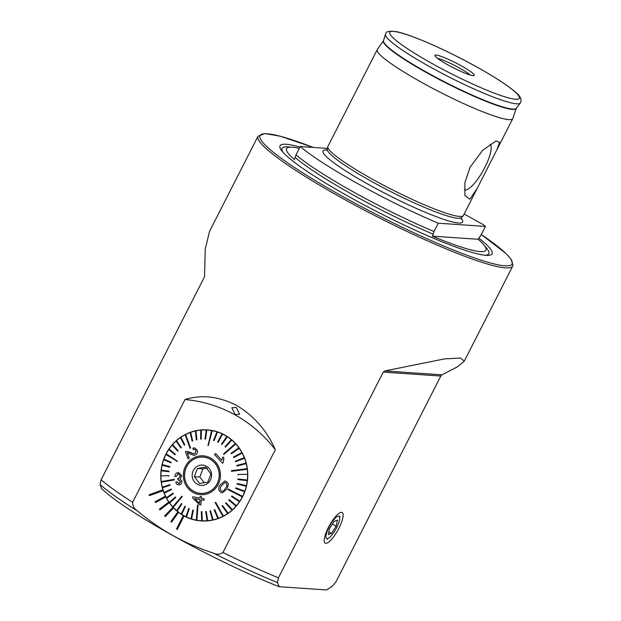 <?xml version="1.0" encoding="UTF-8"?>
<svg xmlns="http://www.w3.org/2000/svg" width="621" height="621" viewBox="0 0 621 621"><rect width="100%" height="100%" fill="white"/><g stroke="black" fill="none" stroke-linecap="round" stroke-linejoin="round"><path stroke-width="0.93" d="M299.345 148.341A111.842 13.809 -153 0 0 286.933 148.178A111.842 13.809 -153 0 0 294.354 159.504L296.007 154.885A113.371 13.996 27 0 0 354.389 192.487A113.371 13.996 27 0 0 434.017 231.532L438.263 223.203L485.42 226.424A113.371 13.996 27 0 0 483.293 224.655L464.151 214.028M434.017 231.532L432.363 236.159L478.17 239.287A111.842 13.809 -153 0 1 486.08 249.65A111.842 13.809 -153 0 1 432.363 236.159M478.17 239.287L481.174 234.754L485.42 226.424M464.283 189.7A26.183 7.227 119 0 0 484.892 167.344A26.183 7.227 119 0 0 490.101 144.204M470.12 167.119L482.804 150.181L496.117 140.975L499.649 142.325L496.839 149.863L477.091 188.613L469.849 199.209L464.881 195.475L464.912 182.605L470.12 167.119M299.966 147.13A119.007 14.694 27 0 0 282.089 151.221A119.007 14.694 27 0 0 350.159 197.346A119.007 14.694 27 0 0 486.468 255.363A119.007 14.694 27 0 0 478.737 238.076M383.514 40.66L383.514 40.652A74.528 9.199 27 0 0 427.52 72.758A74.528 9.199 27 0 0 516.307 108.302L516.299 108.31A74.528 9.199 27 0 1 427.349 73.092A74.528 9.199 27 0 1 383.514 40.66L377.312 49.494A76.041 9.385 27 0 0 377.226 49.641L327.919 146.416A76.041 9.385 27 0 0 327.81 146.711A76.041 9.385 27 0 0 372.732 179.368A76.041 9.385 27 0 0 463.243 215.712A76.041 9.385 27 0 0 463.421 215.456L477.091 188.613M377.226 49.641A76.041 9.385 27 0 0 422.039 82.593A76.041 9.385 27 0 0 512.729 118.681A76.041 9.385 27 0 0 512.791 118.526L516.299 108.31M461.224 65.787A22.053 2.725 27 0 0 434.886 55.525A22.053 2.725 27 0 0 447.92 64.879A22.053 2.725 27 0 0 474.079 75.49A22.053 2.725 27 0 0 461.224 65.787M470.307 75.032A20.532 2.538 27 0 0 459.579 68.085A20.532 2.538 27 0 0 437.471 58.304M328.408 527.462A17.489 4.828 -61 0 1 340.603 512.504A17.489 4.828 -61 0 1 338.957 528.184A17.489 4.828 -61 0 1 324.333 541.791A17.489 4.828 -61 0 1 328.408 527.462M236.671 405.412C254.028 415.907 266.914 430.671 275.32 449.72L222.962 552.473C220.028 554.553 216.799 554.747 213.275 553.063C199.403 548.576 186.145 542.839 173.484 535.845C160.847 528.789 148.877 520.507 137.567 511.013C134.26 508.902 132.615 505.999 132.622 502.296L184.98 399.544C201.6 394.42 218.833 396.377 236.671 405.412M279.147 586.713L326.553 589.95L332.219 586.317L335.984 581.761L440.801 376.047L441.935 374.836L457.219 366.941L464.298 361.119L460.557 358.038L444.45 358.907L384.849 370.939L383.235 372.111L278.418 577.825L277.44 582.576L279.147 586.713A132.304 16.332 -153 0 1 173.492 535.923A132.304 16.332 -153 0 1 101.611 488.688L100.059 484.566L101.083 479.816L204.534 276.795L205.233 249.13L209.556 231.322L258.002 136.247A142.954 17.652 27 0 0 342.249 198.2A142.954 17.652 27 0 0 512.744 266.044L513.031 265.268L510.85 258.864L505.991 253.515L481.291 234.528A141.433 17.466 27 0 1 490.303 262.931A141.433 17.466 27 0 1 343.39 196.888A141.433 17.466 27 0 1 260.936 139.896A141.433 17.466 27 0 1 313.279 147.441M236.337 407.423L231.835 407.772L235.173 414.51L239.597 414.269L236.337 407.423M183.327 515.539L176.473 528.983L177.241 529.41L184.103 515.966A45.62 43.486 93.9 0 1 183.707 515.748A45.62 43.486 93.9 0 1 183.327 515.539L183.335 515.539A45.62 43.486 -86.1 0 1 178.545 512.364L178.545 512.364A45.62 43.486 93.9 0 1 177.839 511.82L170.884 521.609L171.582 522.152L178.545 512.364L171.59 522.152M165.287 516.517L173.562 507.931A45.62 43.486 93.9 0 1 172.948 507.279L164.674 515.872L165.287 516.517L173.57 507.931A45.62 43.486 -86.1 0 0 177.847 511.82M172.948 507.279L172.956 507.279A45.62 43.486 -86.1 0 1 169.285 502.754L169.277 502.754A45.62 43.486 93.9 0 1 168.772 502.016L168.78 502.016A45.62 43.486 -86.1 0 1 165.799 496.955L165.799 496.955A45.62 43.486 93.9 0 1 165.396 496.148L165.403 496.148A45.62 43.486 -86.1 0 1 163.191 490.675L163.183 490.675A45.62 43.486 93.9 0 1 162.904 489.814L149.156 494.758L149.436 495.62L163.191 490.675M177.241 529.41L184.095 515.966A45.62 43.486 -86.1 0 0 201.165 520.934A45.62 43.486 -86.1 0 0 246.056 487.811A45.62 43.486 -86.1 0 0 224.825 435.073A45.62 43.486 -86.1 0 0 207.383 429.895A45.62 43.486 -86.1 0 0 162.912 489.814M296.007 154.885L300.254 146.548A113.371 13.996 27 0 0 358.635 184.15A113.371 13.996 27 0 0 438.263 223.203M327.453 148.411L300.254 146.548M275.32 449.72A136.868 130.464 -86.1 0 0 184.98 399.544M168.772 502.016L159.372 509.212L159.876 509.95L169.285 502.754M155.491 502.599L165.799 496.955L155.491 502.599L155.079 501.791L165.396 496.148M159.876 509.95L169.277 502.754M149.436 495.62L163.183 490.675M199.597 520.639A45.62 43.486 -86.1 0 0 202.314 520.996M208.532 429.988A45.62 43.486 -86.1 0 0 205.784 429.973M221.464 491.157C219.981 489.612 219.935 487.865 221.34 485.901L224.934 482.517L221.324 485.901C219.927 487.865 219.966 489.62 221.456 491.157L223.327 491.188L225.726 488.044C227.162 486.08 227.17 484.31 225.726 482.734L224.926 482.509M222.396 492.857L227.146 488.851L222.388 492.857L220.835 492.391C218.39 490.435 218.064 488.028 219.873 485.164L224.779 481.027L226.386 481.5L228.365 483.813L227.139 488.851L228.373 483.813L226.393 481.5M228.435 489.169L228.163 489.713L242.337 496.901A45.473 43.346 -86.1 0 0 242.469 496.629A45.473 43.346 -86.1 0 0 242.609 496.365L228.435 489.169L242.617 496.365A45.473 43.346 93.9 0 0 244.643 491.708L244.643 491.708A45.473 43.346 -86.1 0 0 244.845 491.141L235.887 487.873L244.853 491.141A45.473 43.346 93.9 0 0 246.304 486.266A45.473 43.346 -86.1 0 0 246.436 485.669L237.152 483.495L246.444 485.669A45.473 43.346 93.9 0 0 247.305 480.646A45.473 43.346 -86.1 0 0 247.36 480.041L237.882 478.993L247.375 480.041A45.473 43.346 93.9 0 0 247.624 474.941L247.616 474.941A45.473 43.346 -86.1 0 0 247.608 474.335L238.076 474.436L238.091 475.042M210.131 520.569A45.473 43.346 93.9 0 1 201.91 520.825L201.173 520.778A45.473 43.346 93.9 0 1 196.88 520.258L198.045 505.183L197.478 505.075L198.052 505.183L196.88 520.258M176.061 441.089A45.473 43.346 93.9 0 0 172.56 444.636L178.126 450.706L172.553 444.636A45.473 43.346 -86.1 0 0 172.157 445.086A45.473 43.346 93.9 0 0 169.106 449.076L175.355 454.254L169.098 449.068A45.473 43.346 -86.1 0 0 168.757 449.573A45.473 43.346 93.9 0 0 166.203 453.928L177.451 461.193L166.203 453.928A45.473 43.346 -86.1 0 0 166.055 454.192A45.473 43.346 -86.1 0 0 165.923 454.463L177.311 461.465M242.337 496.901L242.345 496.901A45.473 43.346 93.9 0 1 239.784 501.256L231.843 495.962L239.784 501.256A45.473 43.346 -86.1 0 1 239.434 501.752L239.442 501.752A45.473 43.346 93.9 0 1 236.384 505.742L229.133 499.548L236.384 505.742A45.473 43.346 -86.1 0 1 235.98 506.193L235.988 506.193A45.473 43.346 93.9 0 1 232.479 509.748L226.021 502.762L225.57 503.157L232.029 510.136A45.473 43.346 -86.1 0 0 232.471 509.748L226.021 502.762M232.029 510.136L232.037 510.144A45.473 43.346 93.9 0 1 228.132 513.21L222.543 505.533L228.132 513.21M222.543 505.533L222.062 505.867L227.643 513.544A45.473 43.346 -86.1 0 0 228.117 513.21M227.643 513.544A45.473 43.346 93.9 0 1 223.405 516.074L215.689 502.335L215.169 502.606L222.869 516.346A45.473 43.346 -86.1 0 0 223.133 516.214A45.473 43.346 -86.1 0 0 223.397 516.074L215.697 502.335M222.869 516.346L222.885 516.346A45.473 43.346 93.9 0 1 218.375 518.302L214.757 509.624L218.375 518.302A45.473 43.346 -86.1 0 1 217.816 518.504L217.831 518.504A45.473 43.346 93.9 0 1 213.127 519.855L210.566 510.866L213.127 519.855A45.473 43.346 -86.1 0 1 212.553 519.979L212.561 519.979A45.473 43.346 93.9 0 1 207.74 520.701L206.257 511.557L207.74 520.701A45.473 43.346 -86.1 0 1 207.15 520.755L207.158 520.755A45.473 43.346 93.9 0 1 202.299 520.84L201.903 511.673L202.299 520.84A45.473 43.346 -86.1 0 1 201.709 520.809L201.716 520.809A45.473 43.346 93.9 0 1 201.173 520.778M197.478 505.075L196.306 520.157A45.473 43.346 -86.1 0 0 196.585 520.204A45.473 43.346 -86.1 0 0 196.873 520.258M196.306 520.15A45.473 43.346 93.9 0 1 191.586 518.97L193.341 510.19L192.789 510.012L193.356 510.19L191.586 518.97A45.473 43.346 -86.1 0 1 191.027 518.791A45.473 43.346 93.9 0 1 186.494 516.998L189.265 508.622L188.737 508.366L189.273 508.622L186.494 516.998A45.473 43.346 -86.1 0 1 185.958 516.742A45.473 43.346 93.9 0 1 181.674 514.367L185.415 506.519L184.918 506.208L181.177 514.048A45.473 43.346 -86.1 0 0 181.666 514.367L185.423 506.526L184.918 506.208M181.177 514.041A45.473 43.346 93.9 0 1 177.218 511.122L181.844 503.934L177.218 511.122A45.473 43.346 -86.1 0 1 176.76 510.741A45.473 43.346 93.9 0 1 173.189 507.31L182.248 496.621L181.844 496.187L182.256 496.621L173.189 507.31A45.473 43.346 -86.1 0 1 172.972 507.093A45.473 43.346 -86.1 0 1 172.778 506.876L181.852 496.187M172.778 506.868A45.473 43.346 93.9 0 1 169.642 503.002L175.782 497.452L169.642 503.002A45.473 43.346 -86.1 0 1 169.292 502.513A45.473 43.346 93.9 0 1 166.645 498.252L173.383 493.664L166.645 498.252M173.096 493.136L173.391 493.664L173.096 493.136L166.35 497.724A45.473 43.346 -86.1 0 0 166.638 498.252M166.358 497.716A45.473 43.346 93.9 0 1 164.247 493.144L171.45 489.589L171.233 489.022L171.466 489.589L164.247 493.144A45.473 43.346 -86.1 0 1 164.014 492.585A45.473 43.346 93.9 0 1 162.477 487.757L170.03 485.28L162.477 487.757A45.473 43.346 -86.1 0 1 162.314 487.175A45.473 43.346 93.9 0 1 161.367 482.175L174.322 479.917L174.245 479.319L161.274 481.578A45.473 43.346 -86.1 0 0 161.313 481.88A45.473 43.346 -86.1 0 0 161.351 482.175M161.281 481.578A45.473 43.346 93.9 0 1 160.924 476.493L160.924 476.493A45.473 43.346 -86.1 0 1 160.909 475.88A45.473 43.346 93.9 0 1 161.173 470.788M162.104 465.152A45.473 43.346 93.9 0 0 161.243 470.182L169.044 471.114L161.243 470.182A45.473 43.346 -86.1 0 0 161.165 470.788L168.974 471.719L169.036 471.114L168.982 471.719M163.696 459.687A45.473 43.346 93.9 0 0 162.244 464.562L169.851 466.619L162.244 464.562A45.473 43.346 -86.1 0 0 162.097 465.152L169.704 467.217L169.844 466.619L169.704 467.217M171.179 462.272L163.905 459.113A45.473 43.346 -86.1 0 0 163.688 459.68L170.985 462.839L171.179 462.272L163.905 459.113A45.473 43.346 93.9 0 1 165.931 454.463M186.556 466.736A18.25 17.396 93.9 0 1 203.129 457.04A18.25 17.396 93.9 0 1 217.226 483.767A18.25 17.396 93.9 0 1 200.645 493.454A18.25 17.396 93.9 0 1 186.556 466.736M247.251 469.251A45.473 43.346 -86.1 0 0 247.22 468.948A45.473 43.346 -86.1 0 0 247.174 468.645L231.416 470.71L231.493 471.316L247.267 469.251A45.473 43.346 93.9 0 1 247.624 474.335L247.624 474.335M223.894 454.448L235.763 443.953A45.473 43.346 -86.1 0 0 235.553 443.736A45.473 43.346 -86.1 0 0 235.351 443.518L223.498 454.013L223.894 454.448L235.755 443.953A45.473 43.346 93.9 0 1 238.906 447.826L231.074 453.252L231.423 453.741L239.24 448.315A45.473 43.346 93.9 0 1 241.903 452.577L233.473 457.048L233.76 457.576L242.174 453.097A45.473 43.346 93.9 0 1 244.301 457.677L235.406 461.124L235.623 461.682L244.511 458.244A45.473 43.346 93.9 0 1 246.071 463.064L236.826 465.424L236.974 466.014L246.211 463.654A45.473 43.346 93.9 0 1 247.189 468.645L247.174 468.645M208.268 445.552L212.235 430.671A45.473 43.346 -86.1 0 0 211.94 430.617A45.473 43.346 -86.1 0 0 211.652 430.57L207.981 445.505L212.227 430.671A45.473 43.346 93.9 0 1 216.962 431.859L213.515 440.522L214.066 440.7L217.505 432.03A45.473 43.346 93.9 0 1 222.054 433.831L217.591 442.09L218.118 442.338L222.574 434.079A45.473 43.346 93.9 0 1 226.875 436.462L221.441 444.186L221.938 444.504L227.356 436.78A45.473 43.346 93.9 0 1 231.33 439.707L225.012 446.778L225.462 447.159L231.773 440.087A45.473 43.346 93.9 0 1 235.359 443.518L235.359 443.518M190.049 448.3L190.569 448.028L190.057 448.3L185.136 434.747A45.473 43.346 -86.1 0 1 185.392 434.615A45.473 43.346 -86.1 0 1 185.656 434.483L185.663 434.483A45.473 43.346 93.9 0 1 190.166 432.527M176.209 476.54L174.92 476.563L176.209 476.54L177.94 473.862L176.209 476.54M178.809 479.792L178.025 479.878L180.579 481.446L179.174 483.604L177.008 481.78L175.79 482.261C176.442 484.178 177.622 485.024 179.322 484.807C181.053 484.458 181.899 483.254 181.868 481.19L180.129 479.032L181.674 475.771L178.669 472.604L181.681 475.771L180.137 479.032L181.875 481.19C181.914 483.247 181.06 484.45 179.329 484.807L178.569 484.854M177.008 481.78L179.182 483.604M200.831 505.005L201.235 499.804L200.831 505.005L199.535 504.772L192.673 497.972L192.774 496.769L200.055 498.096L200.179 496.482L201.476 496.715L200.187 496.482M200.063 498.096L192.774 496.769M201.351 498.329L201.483 496.715L201.344 498.329L204.115 498.826L201.351 498.329M204.006 500.301L204.123 498.826L204.006 500.301L201.227 499.804M218.243 484.333A19.468 18.552 93.9 0 1 193.115 492.461A19.468 18.552 93.9 0 1 185.532 466.169A19.468 18.552 93.9 0 1 210.659 458.042A19.468 18.552 93.9 0 1 218.243 484.333M171.186 462.272L170.985 462.839M168.772 475.67L168.788 476.276L168.772 475.67L160.909 475.88M174.245 479.319L174.33 479.924L161.367 482.175M169.882 484.698L170.038 485.28L169.882 484.698L162.314 487.175M175.433 496.971L175.79 497.452L175.433 496.971L169.292 502.513M181.394 503.553L181.852 503.934L181.394 503.553L176.76 510.741M247.267 469.251L231.493 471.316M246.063 463.064L246.071 463.064A45.473 43.346 -86.1 0 1 246.211 463.654L236.981 466.014M244.294 457.677L244.301 457.677A45.473 43.346 -86.1 0 1 244.511 458.244L235.631 461.682M241.887 452.569A45.473 43.346 -86.1 0 1 242.174 453.097L233.768 457.576M238.899 447.826L238.906 447.826A45.473 43.346 -86.1 0 1 239.24 448.315L231.431 453.741M231.322 439.707L231.33 439.707A45.473 43.346 -86.1 0 1 231.773 440.087L225.47 447.159M226.859 436.462L226.875 436.462A45.473 43.346 -86.1 0 1 227.356 436.78L221.945 444.504M222.046 433.831L222.054 433.831A45.473 43.346 -86.1 0 1 222.574 434.079L218.126 442.338M216.954 431.851L216.962 431.859A45.473 43.346 -86.1 0 1 217.505 432.03L214.066 440.7M195.988 430.85L196.873 439.722L195.988 430.85A45.473 43.346 93.9 0 1 200.8 430.12L200.599 439.156L201.181 439.109L201.39 430.074A45.473 43.346 93.9 0 1 206.242 429.988A45.473 43.346 -86.1 0 1 206.824 430.011L205.543 439.07L204.961 439.039L205.528 439.07L206.832 430.011A45.473 43.346 93.9 0 1 207.375 430.05A45.473 43.346 93.9 0 1 211.668 430.57L211.652 430.57M201.39 430.074L201.188 439.109L200.599 439.156M196.873 439.722L196.29 439.847L196.873 439.722M192.099 441.089L192.657 440.894L192.099 441.089L190.158 432.519A45.473 43.346 -86.1 0 1 190.709 432.325L192.657 440.894L190.709 432.325A45.473 43.346 93.9 0 1 195.413 430.974L196.29 439.847M185.663 434.483L190.585 448.028L185.656 434.483M180.835 447.951L181.293 447.555L180.835 447.951L176.061 441.081A45.473 43.346 -86.1 0 1 176.504 440.685L181.293 447.555L176.504 440.685A45.473 43.346 93.9 0 1 180.416 437.619A45.473 43.346 -86.1 0 1 180.897 437.285L184.81 444.846L184.321 445.179L184.794 444.838L180.905 437.285A45.473 43.346 93.9 0 1 185.136 434.754M178.126 450.706L177.73 451.157L178.126 450.706M175.355 454.254L175.021 454.751L175.355 454.254M193.83 455.286L195.475 454.921L193.705 455.278L187.317 452.911L189.234 458.158L188.047 458.787L189.242 458.158L187.332 452.911M188.047 458.787L185.462 451.715L186.378 451.413L193.698 453.788L188.147 451.599M193.705 453.788L195.002 453.555L196.089 450.629L194.497 449.286L193.232 449.588L193.946 449.332M197.175 450.116L194.606 447.85L197.167 450.116C197.874 452.08 197.307 453.687 195.468 454.921C197.315 453.695 197.882 452.096 197.175 450.116L197.175 450.116M221.844 460.301L215.642 453.516L221.829 460.293L222.955 456.963L223.909 457.995L222.955 456.963M223.242 462.591L223.917 457.995L223.234 462.583L222.497 463.25L223.234 462.583M214.757 509.624L214.206 509.818L217.816 518.504M201.903 511.673L201.328 511.642L201.709 520.809M206.257 511.557L205.675 511.603L207.15 520.755M210.566 510.866L209.991 510.99L212.553 519.979M192.789 510.012L191.027 518.791M188.737 508.366L185.958 516.742M171.233 489.022L164.014 492.585M168.757 449.573L175.021 454.751M184.313 445.179L180.408 437.619M172.157 445.086L177.73 451.157M204.953 439.039L206.242 429.988M201.375 430.074A45.473 43.346 -86.1 0 0 200.8 430.12M195.98 430.85A45.473 43.346 -86.1 0 0 195.413 430.974M235.887 487.873L235.677 488.44L244.635 491.708M237.152 483.495L237.012 484.085L246.304 486.266M237.882 478.993L237.82 479.598L247.305 480.646M229.133 499.548L228.738 499.998L235.98 506.193M207.375 430.05L208.105 430.097A45.473 43.346 93.9 0 1 216.217 431.471M231.843 495.962L231.509 496.458L239.434 501.752M222.497 463.25L214.486 454.541L215.642 453.516M193.232 449.588L192.875 448.176L194.598 447.85M186.378 451.413L187.053 451.397M178.669 472.604L177.792 472.651C175.96 473.039 175.006 474.343 174.912 476.563M178.615 478.628L177.707 478.62L178.615 478.628L180.331 475.973L178.413 473.831M177.707 478.62L178.025 479.878M179.174 483.604L178.739 483.627M178.553 484.854L179.329 484.807M199.659 503.328L194.854 498.64L199.651 503.328L199.939 499.571L194.847 498.64M207.235 468.18L202.881 468.847L199.822 477.037L204.356 482.843M203.409 457.064A18.25 17.396 -86.1 0 0 201.119 457.103M205.667 457.413A18.172 17.326 -86.1 0 0 203.68 457.157L203.129 457.118A18.172 17.326 -86.1 0 0 199.31 457.297A18.172 17.326 -86.1 0 0 184.577 476.074A18.172 17.326 -86.1 0 0 200.653 493.385A18.172 17.326 -86.1 0 0 204.464 493.198A18.172 17.326 -86.1 0 0 219.205 474.428A18.172 17.326 -86.1 0 0 203.129 457.118M194.35 476.664L197.408 468.475L205.683 467.108L210.899 473.939L207.841 482.129L199.566 483.495L194.35 476.664L199.822 477.037M200.443 465.183A10.192 9.711 -86.1 0 0 192.285 476.827A10.192 9.711 -86.1 0 0 203.331 485.312A10.192 9.711 -86.1 0 0 211.497 473.668A10.192 9.711 -86.1 0 0 200.443 465.183M200.653 493.385L201.204 493.416A18.172 17.326 -86.1 0 0 203.207 493.431M198.658 493.121A18.25 17.396 -86.1 0 0 200.917 493.47M202.881 468.847L197.408 468.475M328.09 529.045A12.692 3.501 119 0 0 329.029 537.833A12.692 3.501 119 0 0 337.614 525.677A12.692 3.501 119 0 0 339.718 518.582A12.692 3.501 119 0 0 335.736 517.642A12.692 3.501 119 0 0 328.09 529.045M328.23 534.596L331.521 533.423L336.147 526.197L337.475 520.126L334.183 521.291L329.557 528.525L328.23 534.596M332.382 524.108L336.147 526.197M328.812 531.925L331.521 533.423M326.429 150.344L327.298 149.172A75.382 9.307 27 0 0 371.824 181.549A75.382 9.307 27 0 0 461.55 217.583L461.116 218.972M295.278 157.555A111.99 13.825 27 0 0 353.473 195.141A111.99 13.825 27 0 0 433.287 234.21M484.784 255.223A116.026 14.322 27 0 0 484.822 246.18M326.933 149.933A78.324 9.672 27 0 0 369.216 184.872A78.324 9.672 27 0 0 438.977 217.684A78.324 9.672 27 0 0 461.147 218.313M430.128 66.928A75.692 9.346 27 0 0 520.289 103.024L520.941 101.759C521.415 98.545 519.715 95.44 515.841 92.459C508.172 85.706 495.092 77.175 476.602 66.858C447.151 50.425 411.436 34.644 396.617 31.71C382.746 29.924 386.712 34.543 385.447 34.318A75.692 9.346 27 0 0 430.128 66.928M432.643 63.839A72.696 8.973 27 0 0 515.647 99.259A72.696 8.973 27 0 0 476.501 66.827A72.696 8.973 27 0 0 393.489 31.407A72.696 8.973 27 0 0 432.643 63.839M278.418 577.825A142.954 17.652 -153 0 1 222.962 552.473M137.567 511.013A139.911 17.272 -153 0 1 100.059 484.566M290.473 147.154A116.026 14.322 27 0 0 283.192 152.502M277.44 582.576A139.911 17.272 -153 0 1 213.275 553.063M132.622 502.296A142.954 17.652 -153 0 1 101.083 479.816M440.801 376.047L383.235 372.111M441.935 374.836L384.849 370.939M461.55 217.583L463.243 215.712M496.839 149.863L512.729 118.681M516.307 108.302L520.289 103.024M512.744 266.044L464.298 361.119M383.522 40.644L385.447 34.318M327.298 149.172L327.81 146.711M313.341 147.449L280.513 136.263L264.911 133.554L258.002 136.247M329.029 537.833L327.05 539.23M339.718 518.582L339.858 516.16"/></g></svg>
